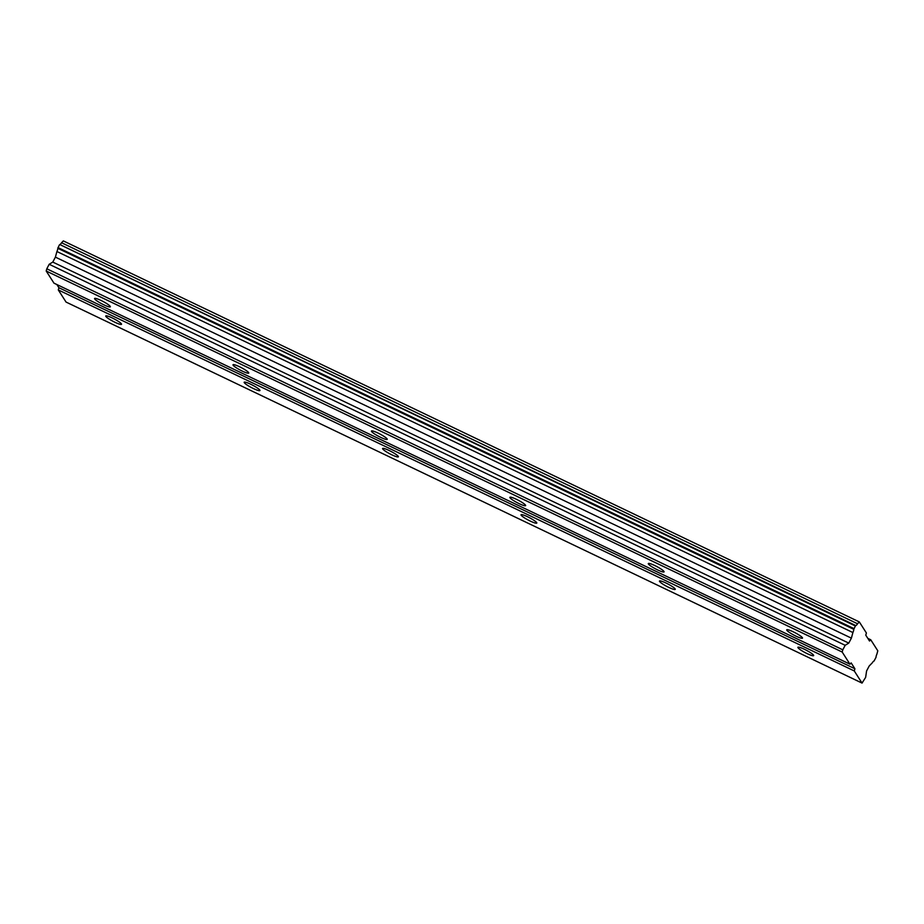 <?xml version="1.0" encoding="UTF-8"?>
<svg xmlns="http://www.w3.org/2000/svg" width="924" height="924" viewBox="0 0 924 924"><rect width="100%" height="100%" fill="white"/><g stroke="black" fill="none" stroke-linecap="round" stroke-linejoin="round"><path stroke-width="1.39" d="M796.014 636.162A8.917 1.328 -152.2 0 0 802.506 638.138A8.917 1.328 -152.2 0 0 793.219 631.797A8.917 1.328 -152.2 0 0 786.728 629.822A8.917 1.328 -152.2 0 0 796.014 636.162M103.858 304.839A8.917 1.328 -152.2 0 0 110.349 306.814A8.917 1.328 -152.2 0 0 101.062 300.473A8.917 1.328 -152.2 0 0 94.571 298.498A8.917 1.328 -152.2 0 0 103.858 304.839M242.284 371.102A8.917 1.328 -152.2 0 0 248.775 373.077A8.917 1.328 -152.2 0 0 239.489 366.736A8.917 1.328 -152.2 0 0 232.998 364.761A8.917 1.328 -152.2 0 0 242.284 371.102M380.723 437.375A8.917 1.328 -152.2 0 0 387.214 439.35A8.917 1.328 -152.2 0 0 377.928 433.01A8.917 1.328 -152.2 0 0 371.436 431.034A8.917 1.328 -152.2 0 0 380.723 437.375M519.149 503.638A8.917 1.328 -152.2 0 0 525.641 505.613A8.917 1.328 -152.2 0 0 516.354 499.272A8.917 1.328 -152.2 0 0 509.863 497.297A8.917 1.328 -152.2 0 0 519.149 503.638M657.588 569.9A8.917 1.328 -152.2 0 0 664.079 571.875A8.917 1.328 -152.2 0 0 654.793 565.534A8.917 1.328 -152.2 0 0 648.301 563.559A8.917 1.328 -152.2 0 0 657.588 569.9M807.183 653.638A8.917 1.328 -152.2 0 0 813.674 655.613A8.917 1.328 -152.2 0 0 804.388 649.272A8.917 1.328 -152.2 0 0 797.897 647.297A8.917 1.328 -152.2 0 0 807.183 653.638M115.026 322.314A8.917 1.328 -152.2 0 0 121.518 324.289A8.917 1.328 -152.2 0 0 112.231 317.948A8.917 1.328 -152.2 0 0 105.74 315.973A8.917 1.328 -152.2 0 0 115.026 322.314M253.453 388.577A8.917 1.328 -152.2 0 0 259.944 390.552A8.917 1.328 -152.2 0 0 250.658 384.211A8.917 1.328 -152.2 0 0 244.179 382.236A8.917 1.328 -152.2 0 0 253.453 388.577M391.892 454.839A8.917 1.328 -152.2 0 0 398.383 456.814A8.917 1.328 -152.2 0 0 389.096 450.473A8.917 1.328 -152.2 0 0 382.605 448.498A8.917 1.328 -152.2 0 0 391.892 454.839M530.318 521.101A8.917 1.328 -152.2 0 0 536.809 523.076A8.917 1.328 -152.2 0 0 527.523 516.735A8.917 1.328 -152.2 0 0 521.044 514.76A8.917 1.328 -152.2 0 0 530.318 521.101M668.757 587.375A8.917 1.328 -152.2 0 0 675.248 589.35A8.917 1.328 -152.2 0 0 665.961 583.009A8.917 1.328 -152.2 0 0 659.47 581.034A8.917 1.328 -152.2 0 0 668.757 587.375M46.2 271.021L842.191 652.044L849.941 664.171L53.962 283.148L46.2 271.021L46.801 268.792L842.792 649.826L845.171 645.31L848.763 643.104L851.385 638.149L852.898 632.547A4.123 1.028 -64.4 0 0 853.776 629.325L855.37 625.975L59.771 244.537A4.123 1.028 115.6 0 0 61.55 242.735L63.34 240.91L859.332 621.933L866.389 632.975L865.788 635.192L869.519 641.013L870.743 639.766L877.8 650.808L876.911 654.065A4.123 1.028 -64.4 0 0 876.044 657.276L874.058 661.041A4.123 1.028 -64.4 0 0 872.279 662.843L869.195 665.996L866.585 670.951L865.649 677.338L862.046 683.09L854.284 670.963L854.896 668.745L851.166 662.924L849.941 664.171M859.332 621.933L857.541 623.758A4.123 1.028 -64.4 0 1 855.763 625.571L855.37 625.975M842.191 652.044L842.792 649.826M862.046 683.09L66.054 302.067L58.304 289.94L58.905 287.722L56.872 284.546M46.801 268.792L49.18 264.287L52.784 262.081L55.394 257.126L56.918 251.524A4.123 1.028 115.6 0 0 57.796 248.302L59.379 244.952M870.743 639.766L867.821 638.369M56.918 251.524L852.898 632.547M851.385 638.149L55.394 257.126M52.784 262.081L848.763 643.104M845.171 645.31L49.18 264.287M854.896 668.745L58.905 287.722M58.304 289.94L854.284 670.963M857.541 623.758L61.55 242.735M57.796 248.302L853.776 629.325M855.763 625.571L59.771 244.537M57.993 247.586L853.972 628.609"/></g></svg>
